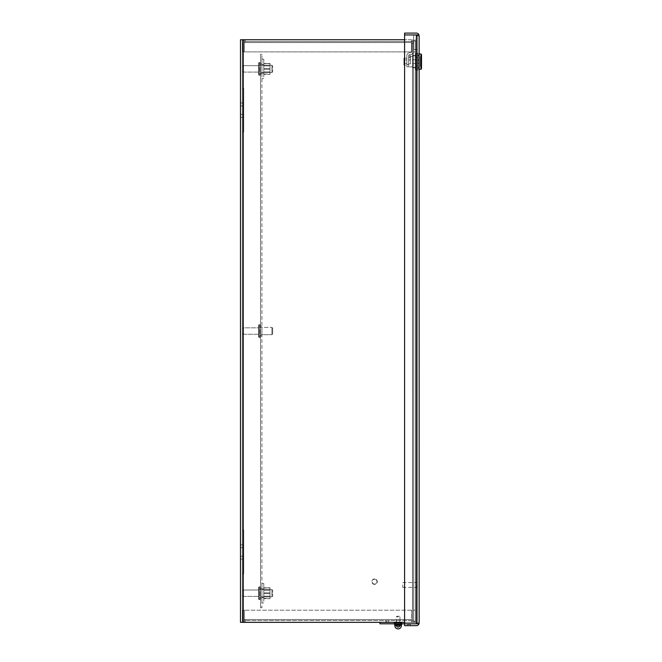 <?xml version="1.0" encoding="UTF-8"?>
<svg xmlns="http://www.w3.org/2000/svg" width="662" height="662" viewBox="0 0 662 662"><rect width="100%" height="100%" fill="white"/><g stroke="black" fill="none" stroke-linecap="round" stroke-linejoin="round"><path stroke-width="0.5" stroke-dasharray="3.31 2.48" d="M242.333 66.854L242.333 70.933L242.333 66.854A1.167 1.167 0 0 1 243.492 65.687L243.492 72.092L243.492 65.687L243.492 72.092L243.492 65.687L243.492 72.092L243.492 65.687L258.585 65.687L258.585 72.092L258.585 65.687L243.492 65.687A1.167 1.167 0 0 0 242.333 66.854L242.333 70.933A1.167 1.167 0 0 0 243.492 72.092L258.585 72.092L258.585 65.687L258.585 72.092L243.492 72.092A1.167 1.167 0 0 1 242.333 70.933L242.333 66.854A1.167 1.167 0 0 1 243.492 65.687L258.585 65.687L258.585 72.092L258.585 65.687M258.585 63.163L258.585 74.616L258.585 63.163A0.579 0.579 0 0 1 259.165 62.576L259.165 75.203L259.165 62.576L259.165 75.203L259.165 62.576L259.165 75.203L259.165 62.576L259.943 62.576A0.579 0.579 0 0 1 260.53 63.163L260.53 74.616L260.53 63.163A0.579 0.579 0 0 0 259.943 62.576L259.165 62.576A0.579 0.579 0 0 0 258.585 63.163L258.585 74.616A0.579 0.579 0 0 0 259.165 75.203L259.943 75.203A0.579 0.579 0 0 0 260.53 74.616A0.579 0.579 0 0 1 259.943 75.203L259.165 75.203A0.579 0.579 0 0 1 258.585 74.616L258.585 63.163A0.579 0.579 0 0 1 259.165 62.576L259.943 62.576A0.579 0.579 0 0 1 260.53 63.163M272.661 71.802L271.933 72.53L272.661 71.802L272.661 65.977L272.661 71.802L272.661 65.977L272.661 71.802L272.661 65.977L272.661 71.802L271.933 72.53L271.933 65.248L260.53 65.248L260.53 72.53L260.53 65.248L260.53 72.53L260.53 65.248L260.53 72.53L260.53 65.248L271.933 65.248L271.933 72.53L260.53 72.53L271.933 72.53L271.933 65.248L271.933 72.53L271.933 65.248L260.53 65.248M272.661 65.977L271.933 65.248L272.661 65.977L271.933 65.248L271.933 72.53L260.53 72.53M401.362 625.102A3.277 3.277 0 0 0 401.023 624.092L399.79 624.878A1.821 1.821 0 0 1 399.947 625.623A1.821 1.821 0 0 0 398.127 623.803A1.821 1.821 0 0 0 396.306 625.623A1.821 1.821 0 0 1 398.127 623.803L401.768 623.803L401.768 622.346L401.768 623.803L416.332 623.803L416.332 622.346L398.127 622.346A3.277 3.277 0 0 0 394.85 625.623A3.277 3.277 0 0 0 398.127 628.9A3.277 3.277 0 0 0 401.023 624.092L399.79 624.878A1.821 1.821 0 0 0 398.127 623.803L401.751 623.803L401.768 622.346L398.127 622.346A3.277 3.277 0 0 0 394.883 625.127M410.233 624.382L407.742 624.382L407.742 623.803L410.233 623.803L407.742 623.803L410.233 623.803L407.742 623.803L410.233 623.803L407.742 623.803L410.233 623.803L407.742 623.803L410.233 623.803L407.742 623.803L410.233 623.803L407.742 623.803L407.742 624.382L410.233 624.382L410.233 623.803L410.233 624.382L407.742 624.382L410.233 624.382L407.742 624.382L407.742 623.803L407.742 624.382L410.233 624.382L410.233 623.803L410.233 624.382L407.742 624.382L410.233 624.382L407.742 624.382L407.742 623.803L407.742 624.382L410.233 624.382L410.233 623.803L410.233 624.382L407.742 624.382L410.233 624.382M399.36 625.623A1.241 1.241 0 0 0 398.127 624.382A1.241 1.241 0 0 0 396.886 625.623A1.241 1.241 0 0 0 398.127 626.864A1.241 1.241 0 0 0 399.36 625.623A1.241 1.241 0 0 0 398.127 624.382A1.241 1.241 0 0 0 396.886 625.623A1.241 1.241 0 0 0 398.127 626.864A1.241 1.241 0 0 0 399.36 625.623A1.241 1.241 0 0 0 398.127 624.382A1.241 1.241 0 0 0 396.886 625.623A1.241 1.241 0 0 0 398.127 626.864A1.241 1.241 0 0 0 399.36 625.623M379.922 622.346L398.127 622.346A3.277 3.277 0 0 0 394.85 625.623A3.277 3.277 0 0 0 398.127 628.9A3.277 3.277 0 0 0 401.023 624.092L399.79 624.878A1.821 1.821 0 0 0 398.127 623.803L379.922 623.803L379.922 622.346L398.127 622.346A3.277 3.277 0 0 0 394.85 625.623A3.277 3.277 0 0 0 398.127 628.9A3.277 3.277 0 0 0 401.023 624.092L399.79 624.878A1.821 1.821 0 0 1 399.947 625.623A1.821 1.821 0 0 0 398.127 623.803A1.821 1.821 0 0 0 396.306 625.623A1.821 1.821 0 0 0 398.127 627.444A1.821 1.821 0 0 0 399.947 625.623A1.821 1.821 0 0 1 398.127 627.444A1.821 1.821 0 0 1 396.306 625.623A1.821 1.821 0 0 1 398.127 623.803L379.922 623.803L379.922 622.346L398.127 622.346A3.277 3.277 0 0 0 394.85 625.623A3.277 3.277 0 0 0 398.127 628.9A3.277 3.277 0 0 0 401.023 624.092L399.79 624.878A1.821 1.821 0 0 0 398.127 623.803L379.922 623.803L379.922 622.346L394.486 622.346L394.486 623.803L379.922 623.803L379.922 622.346L398.127 622.346A3.277 3.277 0 0 0 394.85 625.623A3.277 3.277 0 0 0 398.127 628.9A3.277 3.277 0 0 0 401.023 624.092L399.79 624.878A1.821 1.821 0 0 1 399.947 625.623A1.821 1.821 0 0 0 398.127 623.803A1.821 1.821 0 0 0 396.306 625.623A1.821 1.821 0 0 0 398.127 627.444A1.821 1.821 0 0 0 399.947 625.623A1.821 1.821 0 0 1 398.127 627.444A1.821 1.821 0 0 1 396.306 625.623A1.821 1.821 0 0 1 398.127 623.803L379.922 623.803L379.922 622.346L416.332 622.346L416.332 623.803L416.332 622.346L416.332 623.803L416.332 622.346L401.768 622.346L401.768 623.803L416.365 623.803L417.3 622.868L417.3 35.88L417.3 622.868L419.145 622.868L418.988 34.945A2.78 2.78 0 0 0 416.365 33.1L404.581 33.1L404.581 34.945L418.988 34.945L419.145 35.88L417.3 35.88L419.145 35.88M394.486 622.735L394.469 623.803L394.486 622.346L394.486 623.803L398.127 623.803A1.821 1.821 0 0 1 399.947 625.623A1.821 1.821 0 0 0 398.127 623.803A1.821 1.821 0 0 1 399.947 625.623A1.821 1.821 0 0 0 398.127 623.803L416.332 623.803L401.768 623.803L401.768 622.346L401.768 623.803L398.127 623.803L416.332 623.803L416.332 622.346L398.127 622.346A3.277 3.277 0 0 1 401.404 625.623A3.277 3.277 0 0 1 398.127 628.9A3.277 3.277 0 0 1 395.222 624.092L396.464 624.878A1.821 1.821 0 0 0 398.127 627.444A1.821 1.821 0 0 0 399.947 625.623A1.821 1.821 0 0 1 398.127 627.444A1.821 1.821 0 0 1 396.306 625.623A1.821 1.821 0 0 0 398.127 627.444A1.821 1.821 0 0 0 399.947 625.623A1.821 1.821 0 0 1 398.127 627.444A1.821 1.821 0 0 1 396.464 624.878A1.821 1.821 0 0 0 398.127 627.444A1.821 1.821 0 0 0 399.947 625.623A1.821 1.821 0 0 0 398.127 623.803L401.768 623.803M402.736 584.96L402.736 587.393L402.736 584.96M416.696 584.96L416.696 587.691L416.696 584.96M417.3 584.96L417.3 587.691L417.3 584.96M410.349 623.803L410.349 625.648L407.627 625.648L410.349 625.648L407.627 625.648L410.349 625.648L407.627 625.648L410.349 625.648L407.627 625.648L410.349 625.648L407.627 625.648L410.349 625.648L407.627 625.648L410.349 625.648L410.349 623.803L410.349 625.648L410.349 623.803L410.349 625.648L410.349 623.803L407.627 623.803L407.627 625.648L407.627 623.803L410.349 623.803L407.627 623.803L410.349 623.803L407.627 623.803L407.627 625.648L407.627 623.803L410.349 623.803L407.627 623.803L410.349 623.803L407.627 623.803L407.627 625.648L407.627 623.803L410.349 623.803M419.145 55.219L419.145 68.078L419.145 55.219L419.145 60.176L419.145 55.219L417.3 55.219L417.3 60.176L419.145 60.176L419.145 63.113L419.145 60.176L417.3 60.176L417.3 55.219L417.3 68.078L417.3 63.113L419.145 63.113L419.145 68.078L419.145 63.113L417.3 63.113L417.3 55.219L419.145 55.219M419.145 68.078L417.3 68.078L419.145 68.078M419.145 63.113L417.3 63.113L419.145 63.113M418.988 623.803L404.581 623.803L404.581 34.945L416.365 34.945L404.581 34.945L404.581 625.648L416.365 625.648A2.78 2.78 0 0 0 418.988 623.803L419.145 622.868L418.988 623.803L404.581 623.803L404.581 34.945L418.988 34.945L416.365 34.945L417.3 35.88L416.365 34.945L418.988 34.945M419.145 60.176L417.3 60.176L419.145 60.176M404.581 623.803L416.365 623.803L416.365 34.945L417.3 35.88L416.365 34.945L416.365 623.803L417.3 622.868L419.145 622.868M416.365 623.803L417.3 622.868L416.365 623.803L416.365 34.945M394.486 622.346L398.127 622.346A3.277 3.277 0 0 1 401.404 625.623A3.277 3.277 0 0 1 398.127 628.9A3.277 3.277 0 0 1 395.222 624.092L396.464 624.878A1.821 1.821 0 0 0 396.306 625.623A1.821 1.821 0 0 1 396.464 624.878L395.222 624.092L396.464 624.878A1.821 1.821 0 0 0 398.127 627.444A1.821 1.821 0 0 0 399.947 625.623A1.821 1.821 0 0 1 398.127 627.444A1.821 1.821 0 0 1 396.306 625.623A1.821 1.821 0 0 0 398.127 627.444A1.821 1.821 0 0 0 399.947 625.623A1.821 1.821 0 0 0 398.127 623.803L394.486 623.803L394.486 622.346L394.486 623.803M387.262 621.767L386.012 621.767L387.262 621.767M387.262 622.346L386.012 622.346L387.262 622.346M398.127 622.346A3.277 3.277 0 0 1 401.404 625.623A3.277 3.277 0 0 1 398.127 628.9A3.277 3.277 0 0 1 395.222 624.092L396.464 624.878L395.222 624.092A3.277 3.277 0 0 0 394.85 625.623A3.277 3.277 0 0 1 395.222 624.092A3.277 3.277 0 0 0 398.127 628.9A3.277 3.277 0 0 0 401.404 625.623A3.277 3.277 0 0 1 398.127 628.9A3.277 3.277 0 0 1 394.85 625.623A3.277 3.277 0 0 0 398.127 628.9A3.277 3.277 0 0 0 401.404 625.623A3.277 3.277 0 0 0 398.127 622.346A3.277 3.277 0 0 1 401.404 625.623A3.277 3.277 0 0 0 398.127 622.346M263.79 77.015L263.79 59.183L263.79 77.015M261.929 77.015L261.929 59.183L261.929 77.015M261.929 71.256L261.929 64.57L261.929 71.256M263.79 66.531L263.79 73.209L263.79 66.531M263.79 70.52L263.79 65.91L263.79 70.52M270.005 67.259L270.005 71.877L270.005 67.259M263.79 74.036L263.79 63.478L263.79 74.343L263.79 69.32L270.005 69.32L270.005 63.478L270.005 74.343L270.005 63.734L263.79 63.734L263.79 74.036L270.005 74.343L263.79 74.343L270.005 74.343L270.005 69.32L263.79 69.32L263.79 63.734L270.005 63.478L263.79 63.478L270.005 63.478L270.005 68.5L263.79 68.5L270.005 68.5L270.005 74.036L263.79 74.036M411.474 39.761L245.304 39.761L411.474 39.761L411.474 51.901L411.474 39.761M415.264 42.542A2.78 2.78 0 0 0 412.484 39.761A2.78 2.78 0 0 1 415.264 42.542L415.264 51.901L415.264 42.542M244.369 39.919L244.369 42.542L244.369 39.919L245.304 39.761L244.369 39.919A2.78 2.78 0 0 0 242.524 42.542A2.78 2.78 0 0 1 244.369 39.919L245.304 39.761L244.369 39.919L244.369 42.542L244.369 39.919L244.369 42.542L245.304 41.607L244.369 42.542L244.369 39.919M411.474 51.901L411.474 42.542L411.474 51.901L244.369 51.901L244.369 42.542L245.304 41.607L245.304 39.761L245.304 41.607L412.484 41.607A0.935 0.935 0 0 1 413.419 42.542L413.419 51.901L415.264 51.901L413.419 51.901L413.419 42.542A0.935 0.935 0 0 0 412.484 41.607L245.304 41.607L244.369 42.542L244.369 51.901L244.369 42.542L411.474 42.542L244.369 42.542L411.474 42.542L244.369 42.542L244.369 51.901L244.369 42.542L244.369 51.901L411.474 51.901L242.524 51.901L411.474 51.901M242.524 42.542L242.524 51.901L242.524 42.542M243.732 114.402L242.333 114.402L242.333 117.282L242.333 103.032L242.333 114.402L242.333 105.912L243.732 105.912L240.488 105.912L242.333 105.912L242.333 117.282L242.333 103.032L242.333 114.402L240.488 114.402L243.732 114.402L243.732 103.032L243.732 114.402M242.333 132.003L242.333 88.311L242.333 132.003L243.732 132.003L243.732 88.311L242.333 88.311L243.732 88.311L243.732 132.003L242.333 132.003M388.619 620.501L388.619 622.346L385.896 622.346L388.619 622.346L385.896 622.346L388.619 622.346L385.896 622.346L388.619 622.346L385.896 622.346L388.619 622.346L385.896 622.346L388.619 622.346L385.896 622.346L388.619 622.346L388.619 620.501L385.896 620.501L385.896 622.346L385.896 620.501L385.896 622.346L385.896 620.501L385.896 622.346L385.896 620.501L388.619 620.501L385.896 620.501L388.619 620.501L388.619 622.346L388.619 620.501L385.896 620.501L388.619 620.501L385.896 620.501L388.619 620.501L388.619 622.346L388.619 620.501L385.896 620.501L388.619 620.501M399.765 620.501L396.464 620.501L399.765 620.501L399.765 622.346L396.464 622.346L399.765 622.346M396.464 620.501L396.464 622.346M411.474 620.501L245.304 620.501L411.474 620.501L411.474 610.207L411.474 622.346L411.474 619.566L244.369 619.566L245.304 620.501L244.369 619.566L245.304 620.501L244.369 619.566L244.369 622.181L244.369 610.207L244.369 619.566L411.474 619.566L244.369 619.566L411.474 619.566L411.474 622.346L411.474 620.501M412.484 620.501A0.935 0.935 0 0 0 413.419 619.566A0.935 0.935 0 0 1 412.484 620.501M411.474 610.207L244.369 610.207L244.369 622.181L244.369 610.207L244.369 619.566L244.369 610.207L242.524 610.207L411.474 610.207M245.304 620.501L245.304 622.346L244.369 622.181L244.369 619.566L244.369 622.181A2.78 2.78 0 0 1 242.524 619.566A2.78 2.78 0 0 0 244.369 622.181L412.484 622.346L245.304 622.346L244.369 622.181L245.304 622.346L245.304 620.501M415.264 619.566A2.78 2.78 0 0 1 412.484 622.346A2.78 2.78 0 0 0 415.264 619.566L415.264 610.207L415.264 619.566M413.419 610.207L415.264 610.207L413.419 610.207L413.419 619.566L413.419 610.207M242.524 619.566L242.524 610.207L242.524 619.566M240.488 556.196L240.488 544.826L242.333 544.826L242.333 547.706L240.488 547.706L242.333 547.706L242.333 559.076L242.333 544.826L242.333 547.706L240.488 547.706L240.488 556.196L242.333 556.196L240.488 556.196L240.488 547.706L240.488 556.196L243.732 556.196L243.732 544.826L243.732 559.076L243.732 556.196L242.333 556.196L242.333 544.826L243.732 544.826M240.488 559.076L243.732 559.076M240.488 544.826L240.488 547.706M240.488 103.032L240.488 117.282L240.488 103.032L243.732 103.032M240.488 117.282L243.732 117.282M240.488 114.402L240.488 105.912L240.488 114.402L242.333 114.402M242.333 39.761L242.333 622.346L242.333 39.761L243.26 39.761L242.333 39.761M404.581 622.346L240.488 622.346L240.488 39.761L404.581 39.761M415.264 622.346L412.484 622.346L415.264 622.346L415.264 39.761L415.264 622.346M243.26 622.346L412.484 622.346L243.26 622.346L243.26 39.761M242.333 105.912L240.488 105.912M413.419 622.346L413.419 39.761L413.419 622.346M417.3 49.509L417.3 34.945L417.3 49.509L413.659 49.509L417.3 49.509L417.3 34.945L417.3 49.509L413.659 49.509L417.3 49.509M413.659 34.945L413.659 49.509L413.659 34.945L417.3 34.945L413.659 34.945L413.659 49.509L413.659 34.945L417.3 34.945M242.333 591.174L242.333 595.254L242.333 591.174A1.167 1.167 0 0 1 243.492 590.016L243.492 596.421L243.492 590.016L243.492 596.421L243.492 590.016L243.492 596.421L243.492 590.016L258.585 590.016L258.585 596.421L258.585 590.016L243.492 590.016A1.167 1.167 0 0 0 242.333 591.174L242.333 595.254A1.167 1.167 0 0 0 243.492 596.421L258.585 596.421L258.585 590.016L258.585 596.421L243.492 596.421A1.167 1.167 0 0 1 242.333 595.254L242.333 591.174A1.167 1.167 0 0 1 243.492 590.016L258.585 590.016L258.585 596.421L258.585 590.016M258.585 587.492L258.585 598.944L258.585 587.492A0.579 0.579 0 0 1 259.165 586.904L259.165 599.532L259.165 586.904L259.165 599.532L259.165 586.904L259.165 599.532L259.165 586.904L259.943 586.904A0.579 0.579 0 0 1 260.53 587.492L260.53 598.944L260.53 587.492A0.579 0.579 0 0 0 259.943 586.904L259.165 586.904A0.579 0.579 0 0 0 258.585 587.492L258.585 598.944A0.579 0.579 0 0 0 259.165 599.532L259.943 599.532A0.579 0.579 0 0 0 260.53 598.944A0.579 0.579 0 0 1 259.943 599.532L259.165 599.532A0.579 0.579 0 0 1 258.585 598.944L258.585 587.492A0.579 0.579 0 0 1 259.165 586.904L259.943 586.904A0.579 0.579 0 0 1 260.53 587.492M272.661 596.131L271.933 596.859L272.661 596.131L272.661 590.305L272.661 596.131L272.661 590.305L272.661 596.131L272.661 590.305L272.661 596.131L271.933 596.859L271.933 589.577L260.53 589.577L260.53 596.859L260.53 589.577L260.53 596.859L260.53 589.577L260.53 596.859L260.53 589.577L271.933 589.577L271.933 596.859L260.53 596.859L271.933 596.859L271.933 589.577L271.933 596.859L271.933 589.577L260.53 589.577M272.661 590.305L271.933 589.577L272.661 590.305L271.933 589.577L271.933 596.859L260.53 596.859M263.79 601.344L263.79 583.503L263.79 601.344M261.929 601.344L261.929 583.503L261.929 601.344M261.929 595.577L261.929 588.899L261.929 595.577M263.79 590.852L263.79 597.538L263.79 590.852M263.79 594.848L263.79 590.231L263.79 594.848M270.005 591.588L270.005 596.197L270.005 591.588M263.79 598.365L263.79 587.806L263.79 598.671L263.79 593.649L270.005 593.649L270.005 587.806L270.005 598.671L270.005 588.055L263.79 588.055L263.79 598.365L270.005 598.671L263.79 598.671L270.005 598.671L270.005 593.649L263.79 593.649L263.79 588.055L270.005 587.806L263.79 587.806L270.005 587.806L270.005 592.829L263.79 592.829L270.005 592.829L270.005 598.365L263.79 598.365M401.271 622.346L394.957 622.346L401.271 622.346M400.51 625.673L400.527 624.291L398.698 624.291L398.698 625.747L398.698 624.291L400.527 624.291M397.531 624.291L395.752 624.291L397.531 624.291L397.531 625.747L397.531 624.291L397.531 625.747L396.306 625.747M396.265 622.346L399.956 622.346L399.956 616.86L396.265 616.86L399.956 616.86L399.376 616.281L396.852 616.281L396.265 616.86L396.265 622.346L399.956 622.346M396.852 616.281L399.376 616.281M398.698 625.747L398.698 624.291M396.323 625.747L397.531 625.747M395.793 625.673L395.793 624.291M400.477 625.64L400.477 624.291M395.752 624.291L395.752 625.656M374.576 584.091A2.425 2.425 0 0 1 372.152 581.658A2.425 2.425 0 0 1 374.576 579.233A2.425 2.425 0 0 0 372.152 581.658A2.425 2.425 0 0 0 374.576 584.091A2.425 2.425 0 0 0 377.001 581.658A2.425 2.425 0 0 0 374.576 579.233A2.425 2.425 0 0 1 377.001 581.658A2.425 2.425 0 0 1 374.576 584.091M374.576 578.936A2.731 2.731 0 0 0 371.845 581.658A2.731 2.731 0 0 0 374.576 584.389A2.731 2.731 0 0 0 377.307 581.658A2.731 2.731 0 0 0 374.576 578.936A2.731 2.731 0 0 0 371.845 581.658A2.731 2.731 0 0 0 374.576 584.389A2.731 2.731 0 0 0 377.307 581.658A2.731 2.731 0 0 0 374.576 578.936M242.333 333.094L242.333 329.014A1.167 1.167 0 0 1 243.492 327.847L243.492 334.26L243.492 327.847L243.492 334.26L243.492 327.847L258.585 327.847L258.585 334.26L258.585 327.847L243.492 327.847A1.167 1.167 0 0 0 242.333 329.014L242.333 333.094A1.167 1.167 0 0 0 243.492 334.26L258.585 334.26L258.585 327.847L258.585 334.26L243.492 334.26A1.167 1.167 0 0 1 242.333 333.094L242.333 329.014L242.333 333.094M258.585 336.784L258.585 325.323A0.579 0.579 0 0 1 259.165 324.744L259.165 337.363L259.165 324.744L259.165 337.363L259.165 324.744L259.943 324.744A0.579 0.579 0 0 1 260.53 325.323L260.53 336.784L260.53 325.323A0.579 0.579 0 0 0 259.943 324.744L259.165 324.744A0.579 0.579 0 0 0 258.585 325.323L258.585 336.784A0.579 0.579 0 0 0 259.165 337.363L259.943 337.363A0.579 0.579 0 0 0 260.53 336.784A0.579 0.579 0 0 1 259.943 337.363L259.165 337.363A0.579 0.579 0 0 1 258.585 336.784L258.585 325.323L258.585 336.784M271.933 334.691L271.933 327.409L260.53 327.409L260.53 334.691L260.53 327.409L260.53 334.691L260.53 327.409L271.933 327.409L271.933 334.691L260.53 334.691L271.933 334.691L271.933 327.409L271.933 334.691L272.661 333.962L272.661 328.137L271.933 327.409L272.661 328.137L272.661 333.962L272.661 328.137L272.661 333.962L271.933 334.691M242.333 70.933A1.167 1.167 0 0 0 243.492 72.092L258.585 72.092M258.585 74.616A0.579 0.579 0 0 0 259.165 75.203L259.943 75.203A0.579 0.579 0 0 0 260.53 74.616M242.333 547.706L243.732 547.706L242.333 547.706L242.333 556.196M243.732 530.105L243.732 573.797L243.732 530.105L242.333 530.105L242.333 573.797L243.732 573.797L242.333 573.797L242.333 530.105L243.732 530.105M242.333 595.254A1.167 1.167 0 0 0 243.492 596.421L258.585 596.421M258.585 598.944A0.579 0.579 0 0 0 259.165 599.532L259.943 599.532A0.579 0.579 0 0 0 260.53 598.944M412.658 61.649L412.658 55.534L412.658 66.845L412.658 59.779L415.86 59.779L412.658 59.779L412.658 55.823L415.86 55.823L412.658 55.823L412.658 67.474L412.658 63.511L415.86 63.511L415.86 67.474L412.658 67.764L415.86 67.764L415.86 63.511L412.658 63.511L412.658 56.452L412.658 61.649M408.661 61.649L408.661 66.845L408.661 63.809L410.481 63.809L410.481 56.013A0.579 0.579 0 0 0 409.902 55.434A0.579 0.579 0 0 1 410.481 56.013L410.481 57.371L408.661 57.371L408.661 55.691L408.661 66.845L408.661 64.611L408.661 66.845L406.849 66.845L408.661 66.845L408.661 64.396L406.849 64.611L408.661 64.611L408.661 58.901L408.661 61.649L408.661 59.216L408.661 60.548L410.481 60.548L410.481 56.924L408.661 56.924L408.661 58.901L408.661 55.691L408.661 57.371L410.481 57.371L410.481 61.649L410.481 59.216L410.481 60.548L408.661 60.548L408.661 56.924L408.661 66.845L408.661 56.924L410.481 56.866L410.481 63.809L408.661 63.809L410.481 63.809L410.481 61.649L410.481 63.809L408.661 63.809L408.661 64.396L408.661 55.691A1.167 1.167 0 0 1 408.686 55.434A1.167 1.167 0 0 0 408.661 55.691L408.661 61.649M418.036 59.779L418.036 55.823L418.036 59.779L419.145 59.779L418.036 59.779L418.036 67.474L418.036 63.511L419.145 63.511L419.145 55.823L419.145 63.511L418.036 63.511L418.036 55.534L419.145 55.534L418.036 55.823L418.036 59.779L419.145 59.779L418.036 59.779M419.145 61.649L419.145 53.994L419.145 61.649M419.145 53.994L420.933 53.994L420.933 69.295L420.933 53.994L420.933 69.295L419.145 69.295M420.933 53.994L421.512 54.582L421.512 68.716L421.512 56.634L421.512 61.649L421.512 56.849L420.345 56.849L420.345 66.655L420.345 56.849L420.345 66.448L420.345 56.849L421.512 56.849L421.512 66.448L421.512 54.582L421.512 68.716L420.933 69.295M415.86 59.779L415.86 55.534L415.86 59.779L412.658 59.779L415.86 59.779L415.86 63.511L415.86 55.823L412.658 55.823L415.86 55.534L415.86 59.779M406.849 66.845L406.849 55.691A2.971 2.971 0 0 1 409.828 52.72L410.539 52.72A1.167 1.167 0 0 0 411.706 51.553L411.706 43.394L413.51 43.394L413.51 51.553A2.971 2.971 0 0 1 410.539 54.524L409.828 54.524A1.167 1.167 0 0 0 408.661 55.691L408.661 57.371L408.661 55.691A1.167 1.167 0 0 1 408.686 55.434L409.902 55.434L408.686 55.434A1.167 1.167 0 0 0 408.661 55.691A1.167 1.167 0 0 1 409.828 54.524L410.539 54.524L409.828 54.524A1.167 1.167 0 0 0 408.661 55.691A1.167 1.167 0 0 1 409.828 54.524L410.539 54.524A2.971 2.971 0 0 0 413.51 51.553A2.971 2.971 0 0 1 410.539 54.524A2.971 2.971 0 0 0 413.51 51.553L413.51 43.394L413.51 51.553L413.51 43.394L411.706 43.394L413.51 43.394L411.706 43.394L411.706 51.553A1.167 1.167 0 0 1 410.539 52.72L409.828 52.72L410.539 52.72A1.167 1.167 0 0 0 411.706 51.553A1.167 1.167 0 0 1 410.539 52.72L409.828 52.72A2.971 2.971 0 0 0 406.849 55.691A2.971 2.971 0 0 1 409.828 52.72A2.971 2.971 0 0 0 406.849 55.691L406.849 64.611L408.661 64.611L406.849 64.611L406.849 55.691L406.849 66.845L408.661 66.845L406.849 66.845L406.849 64.611L406.849 66.845M415.86 70.056L415.86 53.241L415.86 70.056L418.036 70.056L418.036 57.445L415.86 57.445L418.036 57.445L418.036 70.056L418.036 53.241L418.036 57.445L415.86 57.445L415.86 53.241L418.036 53.241L418.036 70.056L415.86 70.056L415.86 65.852L418.036 65.852L415.86 65.852L415.86 57.445L415.86 70.056M406.849 63.353L406.849 59.936L406.849 65.066L406.849 63.353L403.936 63.353L403.936 62.038L403.936 65.066L404.325 61.26L403.936 65.066L403.936 63.353L406.849 63.353L406.849 58.231L406.849 59.936L403.936 59.936L403.936 58.231L406.849 58.231L406.849 59.936L403.936 59.936L403.936 61.26L403.936 58.231L403.936 61.26L403.936 59.803L403.936 61.26L403.936 59.936L406.849 59.936L406.849 65.066L403.936 65.066L406.849 65.066L406.849 63.353L403.936 63.353L406.849 63.353M418.036 67.474L419.145 67.764L418.036 67.474L418.036 63.511L418.036 67.764L419.145 67.474L419.145 63.511L418.036 63.511L419.145 63.511L419.145 67.764L418.036 67.474M404.325 61.26L403.936 59.803L403.936 63.494L403.936 59.803L404.325 61.26M420.345 66.448L421.512 66.448L420.345 66.448L420.345 56.634L420.345 66.655L420.345 56.849L420.345 66.448L421.512 66.448L421.512 56.849L421.512 66.448L420.345 66.448M421.512 56.849L421.512 66.448L421.512 56.849L420.345 56.849L421.512 56.849L421.512 66.448L421.512 56.849M261.929 331.05L261.929 335.907L261.929 331.05M260.53 331.05L260.53 335.907L260.53 331.05M261.929 68.889L261.929 73.747L261.929 68.889M260.53 68.889L260.53 73.747L260.53 68.889M261.929 593.218L261.929 598.076L261.929 593.218M260.53 593.218L260.53 598.076L260.53 593.218M260.53 54.325L260.53 607.782L260.53 54.325L261.929 54.325L260.53 54.325M260.53 607.782L261.929 607.782L261.929 54.325L261.929 607.782L260.53 607.782M412.658 67.474L412.658 63.511L412.658 67.764L415.86 67.474L412.658 67.474M412.658 63.511L415.86 63.511L415.86 67.764L415.86 63.511L412.658 63.511M409.902 55.434A0.579 0.579 0 0 1 410.481 56.013A0.579 0.579 0 0 0 409.902 55.434L408.686 55.434L409.902 55.434M410.481 57.371L408.661 57.371L410.481 57.371M415.86 53.241L415.86 57.445L418.036 57.445L418.036 53.241L415.86 53.241M406.849 59.936L406.849 58.231L403.936 58.231L403.936 59.936L406.849 59.936M415.86 65.852L418.036 65.852L415.86 65.852M418.036 55.823L419.145 55.534L418.036 55.823M404.325 63.494L404.325 62.038L404.325 63.494M421.512 61.649L421.512 66.655L421.512 61.649M259.943 62.576L259.943 75.203L259.943 62.576M412.484 39.761L412.484 622.346L412.484 39.761M259.943 586.904L259.943 599.532L259.943 586.904M401.751 622.834L394.469 622.834M401.751 623.993L394.469 623.993M259.943 324.744L259.943 337.363L259.943 324.744M402.736 582.535L416.696 582.535M416.696 582.237L417.3 582.237M402.736 587.393L416.696 587.393M416.696 587.691L417.3 587.691M388.503 621.767L388.503 622.346L388.503 621.767M386.012 621.767L386.012 622.346L386.012 621.767M263.79 59.183L261.929 59.183L263.79 59.183M263.79 73.209L261.929 73.209L263.79 73.209M263.79 78.596L261.929 78.596L263.79 78.596M263.79 64.57L261.929 64.57L263.79 64.57M270.005 71.877L263.79 71.877L270.005 71.877M270.005 65.91L263.79 65.91L270.005 65.91M263.79 583.503L261.929 583.503L263.79 583.503M263.79 597.538L261.929 597.538L263.79 597.538M263.79 602.925L261.929 602.925L263.79 602.925M263.79 588.899L261.929 588.899L263.79 588.899M270.005 596.197L263.79 596.197L270.005 596.197M270.005 590.231L263.79 590.231L270.005 590.231M412.658 66.845L408.661 66.845L412.658 66.845M410.481 59.216L408.661 59.216L410.481 59.216M420.345 56.634L421.512 56.634L420.345 56.634M412.658 56.452L410.481 56.452L412.658 56.452M412.658 67.764L415.86 67.764L412.658 67.764M412.658 55.534L415.86 55.534L412.658 55.534M418.036 55.534L419.145 55.534L418.036 55.534M418.036 67.764L419.145 67.764L418.036 67.764M420.345 66.655L421.512 66.655L420.345 66.655M260.53 335.907L261.929 335.907L260.53 335.907M260.53 73.747L261.929 73.747M260.53 598.076L261.929 598.076M260.53 326.2L261.929 326.2L260.53 326.2M260.53 64.032L261.929 64.032M260.53 588.361L261.929 588.361"/><path stroke-width="0.99" d="M394.883 625.127A3.277 3.277 0 0 0 398.127 628.9A3.277 3.277 0 0 0 401.362 625.102M401.751 623.803L418.988 623.803L419.145 622.868L418.988 623.803A2.78 2.78 0 0 1 416.365 625.648L404.581 625.648L404.581 623.803L418.988 623.803M419.145 35.88L419.145 622.868M418.988 34.945L404.581 34.945L404.581 33.1L416.365 33.1A2.78 2.78 0 0 1 418.988 34.945L404.581 34.945L404.581 623.803M416.365 34.945L416.423 623.803M394.469 623.803L379.922 623.803L379.922 622.346M404.581 39.761L240.488 39.761L240.488 622.346L404.581 622.346M417.3 34.945L413.659 34.945M401.271 622.346A0.488 0.488 0 0 1 401.751 622.834L401.751 623.993A1.746 1.746 0 0 1 400.51 625.673L398.698 625.747L400.51 625.673M394.957 622.346A0.488 0.488 0 0 0 394.469 622.834L401.751 622.834M397.531 625.698L395.777 625.689A1.746 1.746 0 0 1 394.469 623.993L394.469 622.834M397.531 624.291L398.698 624.291L397.531 624.291L397.531 625.747L395.793 625.673M398.698 624.291L398.698 625.747M419.145 69.295L420.933 69.295L420.933 53.994L419.145 53.994M420.933 69.295L421.512 68.716L421.512 54.582L420.933 53.994M243.26 622.346L243.26 39.761M394.469 623.993L401.751 623.993"/></g></svg>

